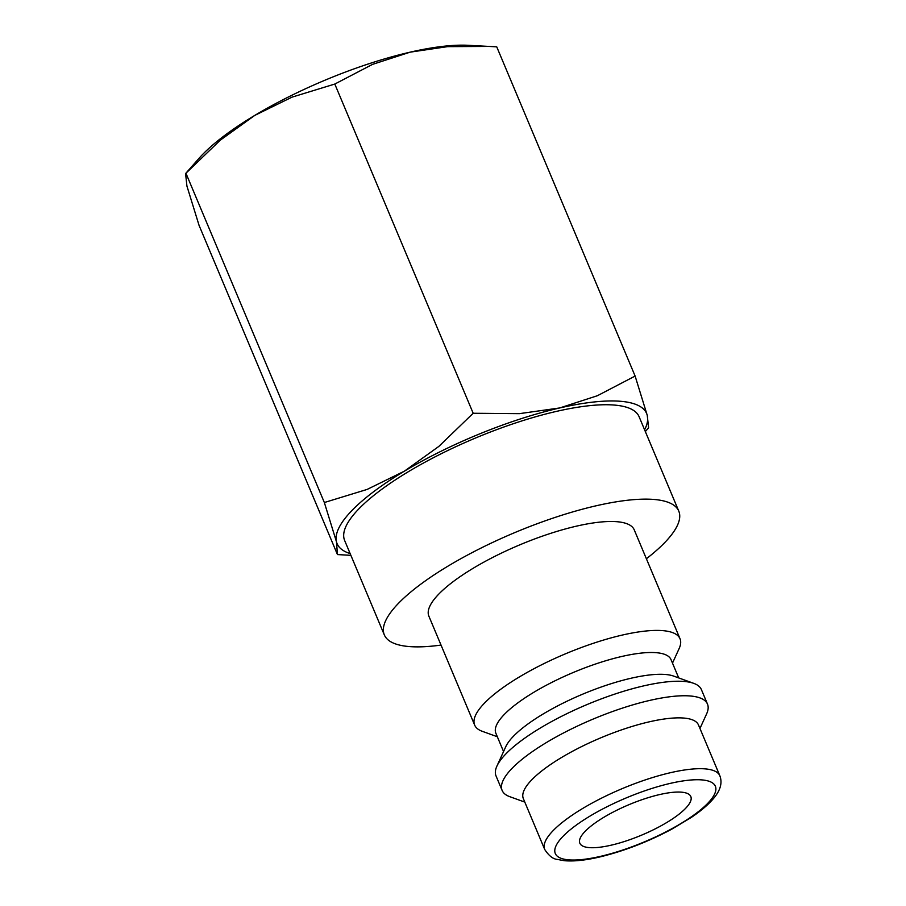 <?xml version="1.0" encoding="UTF-8"?>
<svg xmlns="http://www.w3.org/2000/svg" width="906" height="906" viewBox="0 0 906 906"><rect width="100%" height="100%" fill="white"/><g stroke="black" fill="none" stroke-linecap="round" stroke-linejoin="round"><path stroke-width="1.36" d="M497.326 736.748L482.275 731.312A111.381 30.51 -22.8 0 1 474.653 725.083A111.381 30.51 -22.8 0 1 484.302 703.305A111.381 30.51 -22.8 0 1 594.63 642.875A111.381 30.51 -22.8 0 1 680.021 638.764A111.381 30.51 -22.8 0 1 679.138 648.56L672.49 663.124M680.021 638.764L634.234 529.84A111.381 30.51 157.2 0 0 548.843 533.951A111.381 30.51 157.2 0 0 438.515 594.381A111.381 30.51 157.2 0 0 428.878 616.171L474.653 725.083M503.555 751.561L495.865 733.26A95.005 26.025 -22.8 0 1 504.087 714.675A95.005 26.025 -22.8 0 1 598.187 663.135A95.005 26.025 -22.8 0 1 671.029 659.636L678.719 677.926M524.801 802.104L509.75 796.668A111.381 30.51 -22.8 0 1 502.128 790.44L496.024 775.921A111.381 30.51 -22.8 0 1 496.907 766.114L505.775 746.691A95.005 26.025 -22.8 0 1 513.249 736.465A95.005 26.025 -22.8 0 1 594.687 689.398A95.005 26.025 -22.8 0 1 673.679 676.103L693.77 683.362A111.381 30.51 -22.8 0 1 701.391 689.591L707.495 704.109A111.381 30.51 -22.8 0 1 706.601 713.917L699.964 728.469M496.907 766.114A111.381 30.51 -22.8 0 1 505.673 754.132A111.381 30.51 -22.8 0 1 601.142 698.945A111.381 30.51 -22.8 0 1 693.77 683.362M502.128 790.44A111.381 30.51 -22.8 0 1 511.777 768.65A111.381 30.51 -22.8 0 1 622.094 708.22A111.381 30.51 -22.8 0 1 707.495 704.109M531.562 780.032A95.005 26.025 -22.8 0 1 625.661 728.492A95.005 26.025 -22.8 0 1 698.492 724.981L719.862 775.808A95.005 26.025 -22.8 0 0 670.689 772.648A95.005 26.025 -22.8 0 0 552.92 830.859A95.005 26.025 -22.8 0 0 544.699 849.443L523.34 798.616A95.005 26.025 -22.8 0 1 531.562 780.032M646.386 558.753A159.705 43.748 157.2 0 0 664.959 542.354A159.705 43.748 157.2 0 0 678.775 511.12A159.705 43.748 157.2 0 0 556.341 517.009A159.705 43.748 157.2 0 0 398.153 603.656A159.705 43.748 157.2 0 0 384.325 634.891A159.705 43.748 157.2 0 0 441.029 645.072M678.775 511.12L639.104 416.726A159.705 43.748 157.2 0 0 516.658 422.615A159.705 43.748 157.2 0 0 358.47 509.263A159.705 43.748 157.2 0 0 344.642 540.497L384.325 634.891M350.146 553.577A167.893 45.991 -22.8 0 1 336.488 541.845L337.451 554.574L199.06 225.368L186.919 186.047L185.583 173.567L220.317 140.147L254.79 115.39L292.015 97.146L334.801 84.054L372.547 64.371L410.18 52.152A167.893 45.991 -22.8 0 1 468.142 45.3L496.737 46.84L635.117 376.058L597.371 395.729L559.738 407.949A167.893 45.991 -22.8 0 1 647.258 415.378A167.893 45.991 -22.8 0 1 644.596 429.806M185.583 173.567L198.89 158.482A167.893 45.991 -22.8 0 1 202.072 155.028A167.893 45.991 -22.8 0 1 254.79 115.39A167.893 45.991 -22.8 0 1 410.18 52.152L447.575 46.648L489.682 46.421M351.63 510.837A167.893 45.991 -22.8 0 1 404.359 471.188L367.134 489.421L324.348 502.524L336.488 541.845A167.893 45.991 -22.8 0 1 351.63 510.837M645.332 431.562L648.605 427.859L647.258 415.378L635.117 376.058M585.05 831.436A60.192 16.489 -22.8 0 1 644.676 798.786A60.192 16.489 -22.8 0 1 690.825 796.567A60.192 16.489 -22.8 0 1 685.615 808.333A60.192 16.489 -22.8 0 1 625.989 840.995A60.192 16.489 -22.8 0 1 579.84 843.214A60.192 16.489 -22.8 0 1 585.05 831.436M404.359 471.188A167.893 45.991 -22.8 0 1 559.738 407.949L519.365 413.657L473.181 413.261L438.832 446.42L404.359 471.188M337.451 554.574L350.882 555.333M324.348 502.524L185.968 173.318M473.181 413.261L334.801 84.054M600.236 856.419A86.817 23.783 -22.8 0 1 562.819 836.544A86.817 23.783 -22.8 0 1 670.429 783.35A86.817 23.783 -22.8 0 1 707.846 803.226A86.817 23.783 -22.8 0 1 600.236 856.419M719.862 775.808C722.456 782.682 720.53 790.021 714.098 797.801C708.786 804.256 701.108 810.847 691.04 817.597L671.584 829.273C647.484 842.07 623.305 851.357 599.025 857.144C585.242 860.338 573.668 861.515 564.291 860.7L557.111 859.375C552.909 858.99 548.764 855.672 544.699 849.443"/></g></svg>

